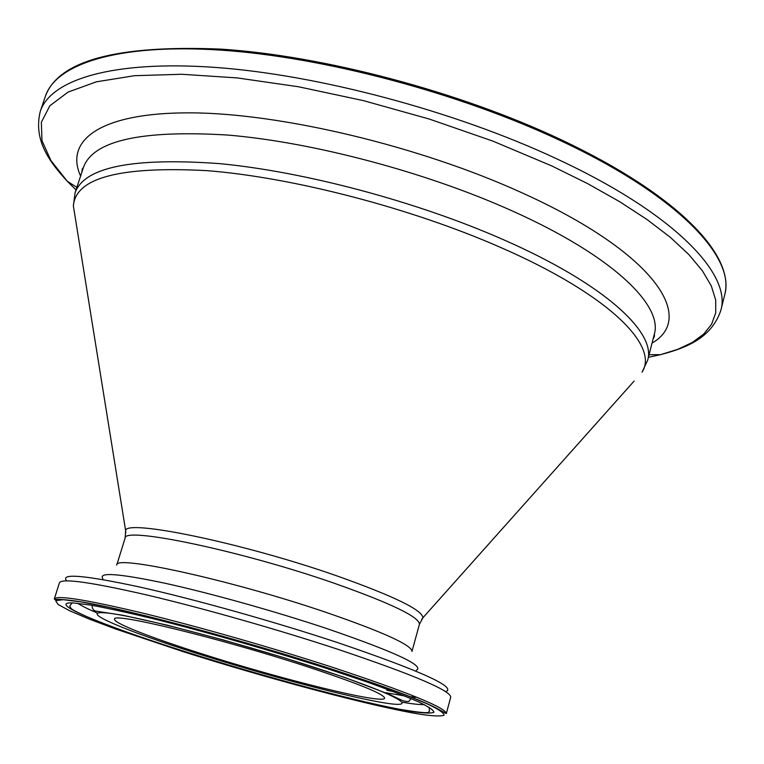 <?xml version="1.0" encoding="UTF-8"?>
<svg xmlns="http://www.w3.org/2000/svg" width="764" height="764" viewBox="0 0 764 764"><rect width="100%" height="100%" fill="white"/><g stroke="black" fill="none" stroke-linecap="round" stroke-linejoin="round"><path stroke-width="1.15" d="M201.505 653.707C151.262 637.759 113.148 622.946 114.581 619.184C111.257 611.916 218.294 637.711 304.74 665.893C357.323 683.169 383.958 693.922 384.645 698.153C383.9 704.761 281.429 679.368 201.505 653.707M312.667 666.829C394.73 693.378 423.132 709.002 385.944 703.119C349.845 697.618 265.28 675.166 195.679 653.019C125.917 630.892 78.835 611.219 103.923 612.738C127.617 613.798 230.843 640.27 312.667 666.829M97.448 613.1C88.061 609.099 81.49 605.823 77.727 603.264M326.887 668.51L365.335 681.402C387.74 689.376 405.503 696.214 418.624 701.915C428.785 706.824 433.876 710.281 433.885 712.296C431.125 713.471 424.03 713.261 412.617 711.666C368.009 704.609 268.259 678.06 185.748 651.854C103.169 625.697 44.809 601.688 73.239 602.901L90.381 605.05C106.511 607.963 126.919 612.384 151.625 618.315C203.883 631.274 270.551 650.355 326.887 668.51M331.614 669.063L372.307 682.729C395.962 691.162 414.661 698.372 428.413 704.37C438.994 709.527 444.209 713.137 444.046 715.209C440.962 716.393 433.341 716.135 421.193 714.416C373.739 706.824 269.205 678.976 182.596 651.482L115.574 628.973L89.273 619.098L69.658 610.761L58.054 604.458L55.638 600.638L63.211 599.692L81.118 601.889L109.004 607.313L145.714 615.841L189.262 627.034L285.459 654.576L331.614 669.063M332.837 667.411C408.138 692.337 445.966 707.741 446.3 713.633L437.753 708.858C422.778 700.683 387.415 687.428 331.671 669.063C244.031 640.566 131.503 610.455 84.155 602.347C58.809 598.145 53.69 599.778 54.941 599.463L54.301 599.005C56.651 594.965 85.96 599.625 142.228 612.986C197.313 626.356 272.299 647.748 332.837 667.411M415.606 712.115L409.428 710.978M54.301 599.005L59.458 582.712C61.999 578.081 91.403 582.235 147.691 595.175C202.766 608.173 277.609 629.441 337.946 649.324C412.99 674.564 450.588 690.503 450.731 697.131L446.3 713.633M393.575 691.649L386.832 690.226M66.621 580.821C60.012 573.048 84.441 575.139 139.907 587.077C194.572 599.282 274.257 621.619 337.841 642.667C421.136 671.031 457.092 687.361 445.718 691.678M102.882 578.654C98.069 571.988 118.611 573.477 164.48 583.133C209.498 592.959 274.238 611.047 326.295 628.4C395.093 652.007 425.109 665.979 416.342 670.314M419.417 624.312C419.503 617.054 391.178 603.388 334.431 583.314C240.555 550.519 122.574 526.1 125.076 538.248L116.73 565.093C113.76 554.377 231.74 580.182 326.132 612.394C383.194 632.086 411.815 645.093 411.977 651.434L419.417 624.312L422.922 617.761L421.642 619.432M125.831 532.938L125.659 530.827C124.293 518.565 243.067 542.918 337.239 576.008C393.957 596.187 422.511 610.102 422.922 617.761L634.12 381.064M75.254 217.635L73.363 205.888C75.569 177.764 120.149 166.017 207.092 170.658C292.707 177.353 410.984 208.047 500.458 247.374C608.918 294.637 659.351 345.853 642.037 372.183L647.662 360.226L654.261 334.431L654.423 336.351L653.058 339.13M125.076 538.248L125.659 530.827L73.363 205.888L75.073 192.786C84.269 167.125 132.258 157.384 219.039 163.582C304.129 171.547 417.249 201.648 503.419 239.686C604.572 284.007 656.438 332.531 647.662 360.226M75.073 192.786L83.41 167.507C93.017 140.595 141.206 129.785 227.978 135.075C313.02 142.228 425.768 172.081 511.479 210.587C612.088 255.434 663.372 305.371 654.261 334.431M80.602 176.026C64.262 140.385 100.084 112.384 190.771 112.852C281.047 113.225 419.627 146.115 521.783 192.719C654.337 252.473 696.625 317.452 652.036 343.122M76.018 189.93L67.213 181.183L50.911 160.564L41.982 140.719L41.351 122.25L49.851 105.795L68.072 92.081L96.34 81.824L134.502 75.693L181.88 74.27L237.193 77.918L298.533 86.771L363.483 100.647L429.263 119.041L493 141.159L551.952 166.008L587.611 183.618L619.499 201.591L647.156 219.593L670.286 237.298L688.708 254.422L702.374 270.723L711.322 285.994L715.706 300.071L715.725 312.82L711.637 324.165L703.759 334.03L692.385 342.415L677.869 349.291L660.535 354.677L648.407 357.304M76.858 187.361L67.213 181.183C50.013 162.407 33.091 140.509 40.272 111.42C50.539 79.914 111.783 60.117 214.76 67.375C317.509 74.643 454.246 110.923 556.249 158.597C674.383 213.337 731.788 274.305 720.824 310.423L724.654 295.019C735.522 255.892 678.289 194.973 561.034 139.688M40.272 111.42L45.343 96.379C55.877 64.08 117.312 43.405 220.252 50.09C322.962 56.794 459.412 92.902 561.082 140.91C678.824 196.033 735.837 257.974 724.654 295.019M424.268 704.599C419.722 704.733 412.417 703.95 402.361 702.259M411.051 698.611L409.447 700.636C409.217 701.82 406.983 701.829 402.743 700.683L388.924 694.189L345.452 677.716L284.074 657.747L223.384 639.965L167.077 625.133L123.482 615.392L95.366 611.028L93.59 610.044L92.349 607.915L92.091 605.336M429.167 707.244L429.521 711.179C426.484 711.179 437.533 715.667 398.97 709.145C349.979 699.805 260.658 675.596 185.881 651.854C141.741 637.806 108.23 625.85 85.348 616.004C70.794 609.175 71.157 609.137 69.763 605.986L72.179 602.853M83.41 167.507L82.235 169.035L81.891 172.11M649.075 354.697L660.535 354.677C685.136 348.136 711.188 338.796 720.824 310.423M654.538 335.129L654.041 335.291M45.343 96.379C58.446 60.566 116.997 44.818 220.997 49.125C323.411 55.734 459.403 91.69 560.805 139.583M415.778 697.255L410.822 696.73M403.287 695.717L386.145 692.747"/></g></svg>
